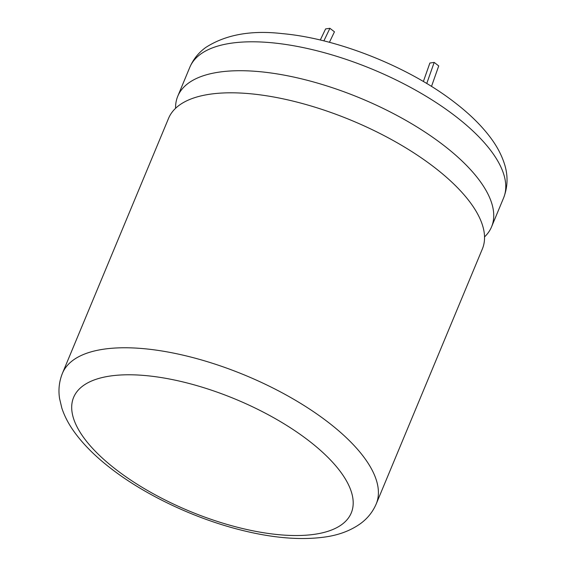 <?xml version="1.0" encoding="UTF-8"?>
<svg xmlns="http://www.w3.org/2000/svg" width="566" height="566" viewBox="0 0 566 566"><rect width="100%" height="100%" fill="white"/><g stroke="black" fill="none" stroke-linecap="round" stroke-linejoin="round"><path stroke-width="0.85" d="M175.58 108.297A169.949 68.394 22.6 0 1 177.759 96.241A169.949 68.394 22.6 0 1 219.212 72.108A169.949 68.394 22.6 0 1 444.112 145.667A169.949 68.394 22.6 0 1 491.557 226.86A169.949 68.394 22.6 0 1 484.538 236.899M62.43 373.298L168.562 118.336A169.949 68.394 22.6 0 1 210.014 94.204A169.949 68.394 22.6 0 1 434.914 167.762A169.949 68.394 22.6 0 1 482.359 248.955L376.227 503.917A169.949 68.394 22.6 0 0 328.782 422.724A169.949 68.394 22.6 0 0 168.831 352.186A169.949 68.394 22.6 0 0 62.43 373.298C59.154 381.463 58.206 389.91 59.593 398.648L61.828 408.065C64.545 416.3 68.769 424.351 74.5 432.219C83.499 444.586 95.498 456.557 110.497 468.139C144.818 494.882 193.94 518.194 240.062 529.826C272.522 538.096 301.034 540.466 325.606 536.929C339.048 534.976 350.602 530.59 360.28 523.769C367.433 518.597 372.753 511.982 376.227 503.917M426.75 83.499L434.186 62.409L429.877 63.031L423.375 81.49M431.504 86.421L438.728 65.925L434.186 62.409M320.285 40.023L325.599 28.923L329.907 28.3L334.449 31.816L329.419 42.316M329.907 28.3L323.879 40.886M309.284 441.098A150.372 60.52 -157.4 0 0 110.292 376.015A150.372 60.52 -157.4 0 0 115.598 469.207A150.372 60.52 -157.4 0 0 314.59 534.297A150.372 60.52 -157.4 0 0 309.284 441.098M456.146 116.752A169.949 68.394 -157.4 0 0 296.195 46.214A169.949 68.394 -157.4 0 0 189.794 67.326C193.282 59.246 198.609 52.617 205.783 47.445C225.749 34.604 251.325 30.005 282.512 33.642C338.362 38.615 410.039 67.446 455.531 103.104C470.24 114.466 482.069 126.204 491.019 138.323C496.948 146.339 501.313 154.553 504.122 162.951C508.169 174.809 507.992 186.476 503.591 197.944A169.949 68.394 -157.4 0 0 456.146 116.752M189.794 67.326L177.759 96.241M503.591 197.944L491.557 226.86"/></g></svg>
